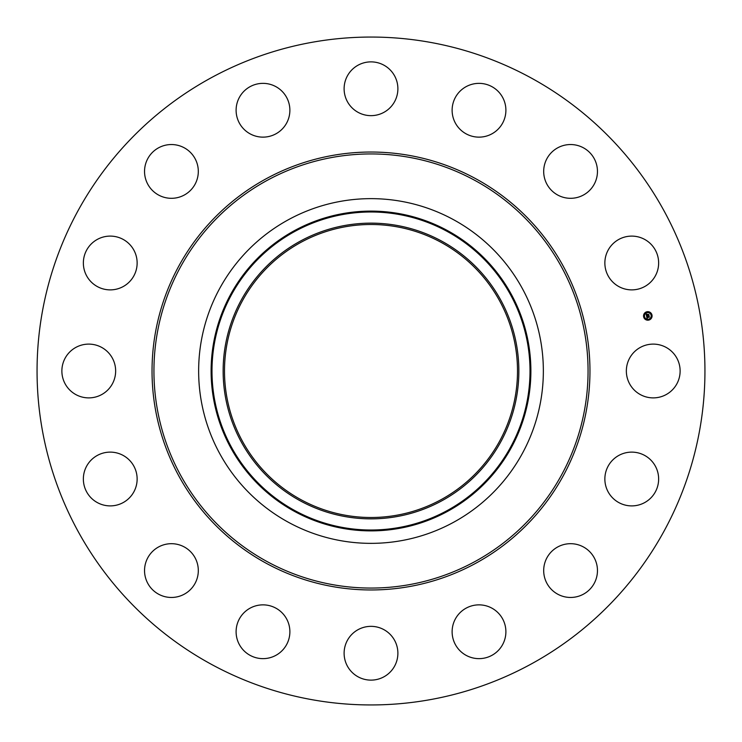 <?xml version="1.0" encoding="UTF-8"?>
<svg xmlns="http://www.w3.org/2000/svg" width="742" height="742" viewBox="0 0 742 742"><rect width="100%" height="100%" fill="white"/><g stroke="black" fill="none" stroke-linecap="round" stroke-linejoin="round"><path stroke-width="1.11" d="M629.643 358.108A26.888 26.888 0 0 1 666.13 347.404A26.888 26.888 0 0 1 676.834 383.892A26.888 26.888 0 0 1 640.346 394.596A26.888 26.888 0 0 1 629.643 358.108M210.895 664.062A333.946 333.946 0 0 1 77.938 210.895A333.946 333.946 0 0 1 531.105 77.938A333.946 333.946 0 0 1 664.062 531.105A333.946 333.946 0 0 1 210.895 664.062M453.631 219.743A172.357 172.357 0 0 1 453.631 522.257A172.357 172.357 0 0 1 198.643 371A172.357 172.357 0 0 1 453.631 219.743M300.111 241.243A147.862 147.862 0 0 1 500.757 300.111A147.862 147.862 0 0 1 441.889 500.757A147.862 147.862 0 0 1 241.243 441.889A147.862 147.862 0 0 1 300.111 241.243M300.76 499.57A146.508 146.508 0 0 1 242.43 300.76A146.508 146.508 0 0 1 441.24 242.43A146.508 146.508 0 0 1 499.57 441.24A146.508 146.508 0 0 1 300.76 499.57M127.114 283.936A26.888 26.888 0 0 1 89.309 279.855A26.888 26.888 0 0 1 93.381 242.05A26.888 26.888 0 0 1 131.186 246.121A26.888 26.888 0 0 1 127.114 283.936M563.002 544.776A26.888 26.888 0 0 1 596.373 563.002A26.888 26.888 0 0 1 578.139 596.373A26.888 26.888 0 0 1 544.776 578.139A26.888 26.888 0 0 1 563.002 544.776M178.998 197.224A26.888 26.888 0 0 1 145.627 178.998A26.888 26.888 0 0 1 163.861 145.627A26.888 26.888 0 0 1 197.224 163.861A26.888 26.888 0 0 1 178.998 197.224M481.892 605.018A26.888 26.888 0 0 1 505.738 634.633A26.888 26.888 0 0 1 476.132 658.488A26.888 26.888 0 0 1 452.277 628.873A26.888 26.888 0 0 1 481.892 605.018M260.108 136.982A26.888 26.888 0 0 1 236.262 107.367A26.888 26.888 0 0 1 265.868 83.512A26.888 26.888 0 0 1 289.723 113.127A26.888 26.888 0 0 1 260.108 136.982M383.892 629.643A26.888 26.888 0 0 1 394.596 666.13A26.888 26.888 0 0 1 358.108 676.834A26.888 26.888 0 0 1 347.404 640.346A26.888 26.888 0 0 1 383.892 629.643M358.108 112.357A26.888 26.888 0 0 1 347.404 75.87A26.888 26.888 0 0 1 383.892 65.166A26.888 26.888 0 0 1 394.596 101.654A26.888 26.888 0 0 1 358.108 112.357M283.936 614.886A26.888 26.888 0 0 1 279.855 652.691A26.888 26.888 0 0 1 242.05 648.619A26.888 26.888 0 0 1 246.121 610.814A26.888 26.888 0 0 1 283.936 614.886M458.064 127.114A26.888 26.888 0 0 1 462.145 89.309A26.888 26.888 0 0 1 499.95 93.381A26.888 26.888 0 0 1 495.879 131.186A26.888 26.888 0 0 1 458.064 127.114M197.224 563.002A26.888 26.888 0 0 1 178.998 596.373A26.888 26.888 0 0 1 145.627 578.139A26.888 26.888 0 0 1 163.861 544.776A26.888 26.888 0 0 1 197.224 563.002M544.776 178.998A26.888 26.888 0 0 1 563.002 145.627A26.888 26.888 0 0 1 596.373 163.861A26.888 26.888 0 0 1 578.139 197.224A26.888 26.888 0 0 1 544.776 178.998M136.982 481.892A26.888 26.888 0 0 1 107.367 505.738A26.888 26.888 0 0 1 83.512 476.132A26.888 26.888 0 0 1 113.127 452.277A26.888 26.888 0 0 1 136.982 481.892M605.018 260.108A26.888 26.888 0 0 1 634.633 236.262A26.888 26.888 0 0 1 658.488 265.868A26.888 26.888 0 0 1 628.873 289.723A26.888 26.888 0 0 1 605.018 260.108M112.357 383.892A26.888 26.888 0 0 1 75.87 394.596A26.888 26.888 0 0 1 65.166 358.108A26.888 26.888 0 0 1 101.654 347.404A26.888 26.888 0 0 1 112.357 383.892M614.886 458.064A26.888 26.888 0 0 1 652.691 462.145A26.888 26.888 0 0 1 648.619 499.95A26.888 26.888 0 0 1 610.814 495.879A26.888 26.888 0 0 1 614.886 458.064M646.987 311.751A4.266 4.266 0 0 1 651.995 315.109A4.266 4.266 0 0 1 648.647 320.117A4.266 4.266 0 0 1 643.629 316.769A4.266 4.266 0 0 1 646.987 311.751M647.163 312.642A3.358 3.358 0 0 1 651.114 315.285A3.358 3.358 0 0 1 648.471 319.236A3.358 3.358 0 0 1 644.52 316.593A3.358 3.358 0 0 1 647.163 312.642M646.588 316.194L647.172 316.342L646.913 317.057L649.055 316.435L649.213 317.27L647.135 317.418L647.571 317.891L646.996 317.446L647.534 317.993L647.015 318.374L646.588 316.194M646.699 316.064L647.237 316.259L646.699 316.064M647.024 316.509L649.157 316.185L649.343 317.112L649.129 316.296L647.024 316.509M646.152 314.116L646.764 314.311L646.56 315.378L647.414 315.202L646.634 315.239L646.672 314.441L646.681 315.192L647.729 314.385L647.571 315.174L648.684 314.71L648.86 315.61L646.532 316.018L646.152 314.116M646.31 313.996L646.848 314.218L646.31 313.996M647.794 314.237L646.978 314.45L647.794 314.237M647.692 314.988L648.805 314.432L649.018 315.489L648.777 314.543L647.692 314.988M644.028 316.426L644.13 316.936L644.028 316.426M647.024 311.946L647.126 312.447L647.024 311.946M644.594 313.569L644.696 314.07L644.594 313.569M651.504 314.942L651.606 315.452L651.504 314.942M649.881 312.512L649.983 313.022L649.881 312.512M648.61 319.932L648.508 319.422L648.61 319.932M645.744 319.366L645.642 318.856L645.744 319.366M651.04 318.309L650.938 317.799L651.04 318.309M475.066 180.51A217.063 217.063 0 0 1 561.49 475.066A217.063 217.063 0 0 1 266.935 561.49A217.063 217.063 0 0 1 180.51 266.935A217.063 217.063 0 0 1 475.066 180.51M475.974 178.841A218.964 218.964 0 0 1 563.159 475.974A218.964 218.964 0 0 1 266.026 563.159A218.964 218.964 0 0 1 178.841 266.026A218.964 218.964 0 0 1 475.974 178.841M447.658 511.312A159.892 159.892 0 0 1 230.688 447.658A159.892 159.892 0 0 1 294.342 230.688A159.892 159.892 0 0 1 511.312 294.342A159.892 159.892 0 0 1 447.658 511.312M294.769 231.458A159.001 159.001 0 0 1 510.542 294.769A159.001 159.001 0 0 1 447.231 510.542A159.001 159.001 0 0 1 231.458 447.231A159.001 159.001 0 0 1 294.769 231.458"/></g></svg>
